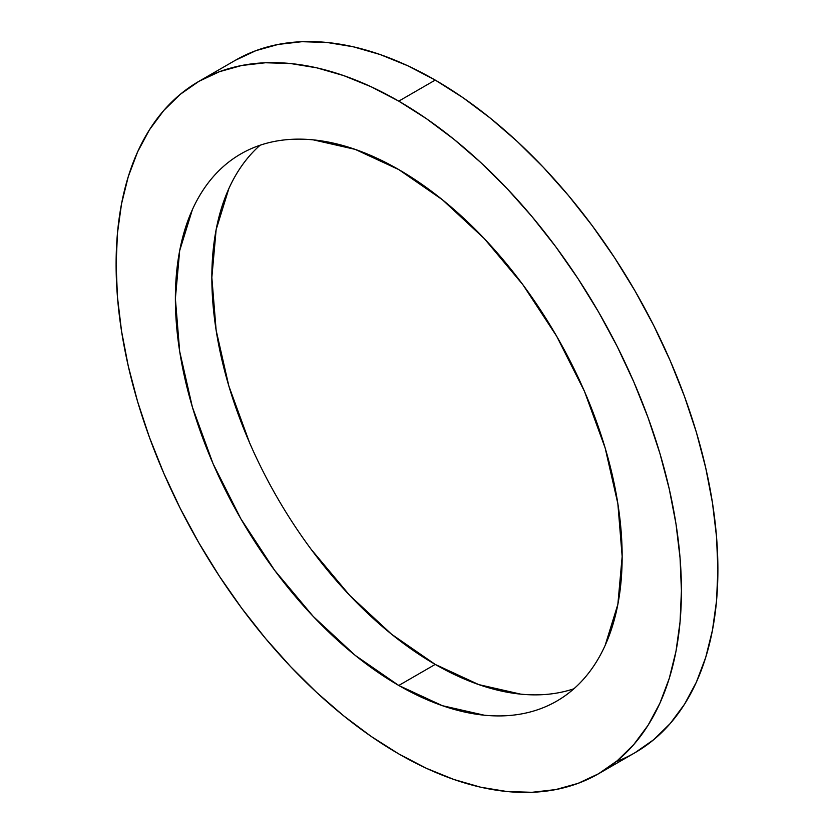<?xml version="1.0" encoding="UTF-8"?>
<svg xmlns="http://www.w3.org/2000/svg" width="834" height="834" viewBox="0 0 834 834"><rect width="100%" height="100%" fill="white"/><g stroke="black" fill="none" stroke-linecap="round" stroke-linejoin="round"><path stroke-width="1.25" d="M398.767 685.475A315.919 182.396 60 0 1 192.383 407.086A315.919 182.396 60 0 1 240.807 153.936A315.919 182.396 60 0 1 398.767 169.583L442.343 199.701L484.252 238.566L522.876 284.707L556.726 336.331L584.509 391.459L605.15 447.973L617.858 503.694L622.154 556.497L617.858 604.348L605.15 645.391C599.531 657.807 592.651 668.691 584.509 678.073C576.357 687.456 567.099 695.139 556.726 701.123C546.353 707.107 535.063 711.287 522.876 713.654C510.679 716.031 497.804 716.542 484.252 715.197L442.343 705.679L398.767 685.475L355.18 655.357L313.282 616.482L274.657 570.352L240.807 518.727L213.024 463.6L192.383 407.086L179.664 351.354L175.38 298.551L179.664 250.711L192.383 209.657C197.992 197.251 204.872 186.357 213.024 176.985C221.177 167.603 230.434 159.919 240.807 153.936C251.18 147.941 262.46 143.771 274.657 141.394C286.854 139.028 299.729 138.517 313.282 139.862L355.18 149.38L398.767 169.583A315.919 182.396 60 0 1 605.15 447.973A315.919 182.396 60 0 1 556.726 701.123A315.919 182.396 60 0 1 398.767 685.475L435.233 664.417L398.767 685.475M260.093 145.231A315.919 182.396 -120 0 0 234.135 402.697A315.919 182.396 -120 0 0 435.233 664.417L478.82 684.62L520.718 694.138C534.271 695.483 547.146 694.972 559.343 692.606M435.233 80.085L398.767 101.143A399.736 230.789 60 0 1 659.903 453.394A399.736 230.789 60 0 1 598.635 773.712A399.736 230.789 60 0 1 398.767 753.915A399.736 230.789 60 0 1 137.62 401.665A399.736 230.789 60 0 1 198.899 81.346A399.736 230.789 60 0 1 398.767 101.143L435.233 80.085L462.943 97.651L490.382 118.199L517.288 141.509L543.403 167.384L568.475 195.552L592.276 225.753L614.554 257.696L635.101 291.076L653.731 325.562L670.255 360.83L684.516 396.536L696.38 432.335L705.72 467.895L712.455 502.85L716.531 536.888L717.886 569.664L716.531 600.866L712.455 630.202L705.72 657.38L696.38 682.139L684.516 704.25L670.255 723.485L653.731 739.675L635.101 752.654A399.736 230.789 -120 0 0 696.38 432.335A399.736 230.789 -120 0 0 435.233 80.085A399.736 230.789 -120 0 0 235.365 60.288L255.923 50.645L278.202 44.431L301.991 41.7L327.064 42.482L353.189 46.767L380.096 54.523L407.534 65.667L435.233 80.085M616.034 761.734A399.736 230.789 -120 0 0 635.101 752.654L598.635 773.712L617.264 760.733L633.788 744.543L648.039 725.309L659.903 703.198L669.243 678.438L675.988 651.26L680.054 621.924L681.42 590.722L680.054 557.946L675.988 523.908L669.243 488.943L659.903 453.394L648.039 417.594L633.788 381.889L617.264 346.621L598.635 312.135L578.077 278.754L555.798 246.812L532.009 216.611L506.936 188.442L480.811 162.567L453.904 139.257L426.466 118.709L398.767 101.143L371.057 86.726L343.618 75.581L316.712 67.825L290.597 63.54L265.525 62.759L241.724 65.49L219.446 71.703L198.899 81.346L180.269 94.325L163.745 110.515L149.484 129.75L137.62 151.861L128.28 176.62L121.545 203.798L117.469 233.134L116.114 264.336L117.469 297.113L121.545 331.15L128.28 366.105L137.62 401.665L149.484 437.464L163.745 473.17L180.269 508.438L198.899 542.924L219.446 576.304L241.724 608.247L265.525 638.448L290.597 666.616L316.712 692.491L343.618 715.801L371.057 736.349L398.767 753.915L426.466 768.333L453.904 779.477L480.811 787.233L506.936 791.518L532.009 792.3L555.798 789.569L578.077 783.355L598.635 773.712M249.491 155.927C241.349 165.309 234.469 176.193 228.85 188.609L216.142 229.652L211.846 277.503L216.142 330.306L228.85 386.027L249.491 442.541M311.124 549.293L349.748 595.434L391.657 634.299L435.233 664.417A315.919 182.396 -120 0 0 573.907 688.769M235.365 60.288L198.899 81.346"/></g></svg>
